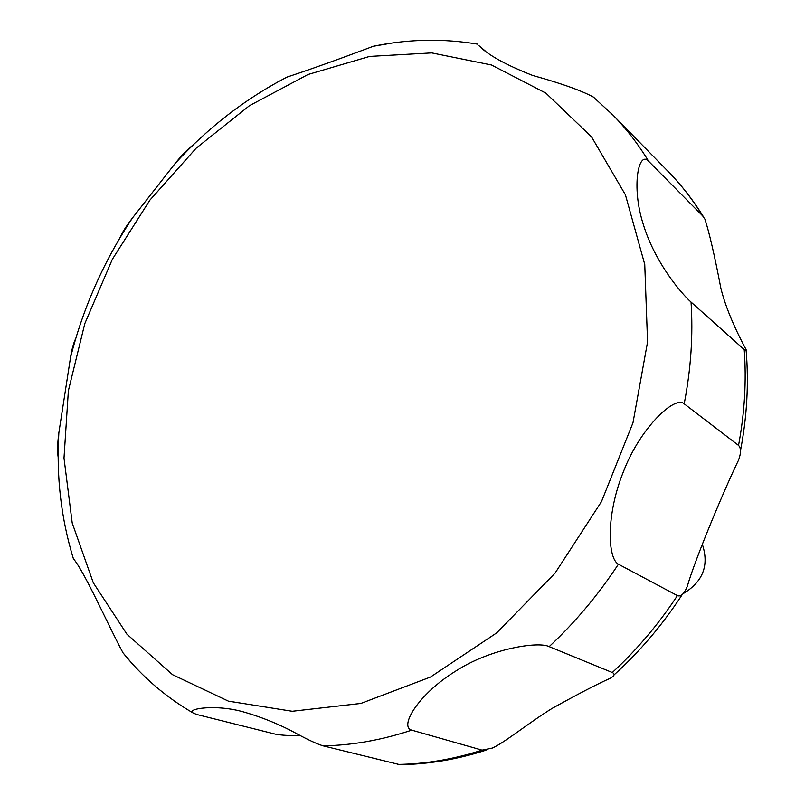 <?xml version="1.0" encoding="UTF-8"?>
<svg xmlns="http://www.w3.org/2000/svg" width="805" height="805" viewBox="0 0 805 805"><rect width="100%" height="100%" fill="white"/><g stroke="black" fill="none" stroke-linecap="round" stroke-linejoin="round"><path stroke-width="1.21" d="M300.587 735.7C289.327 735.75 280.905 735.227 275.29 734.13L196.561 714.438L192.878 712.838C186.267 708.823 216.092 703.842 244.328 712.153C263.416 717.728 281.136 725.053 297.518 734.12C308.687 740.127 317.23 744.041 323.127 745.853L399.974 764.7C428.582 764.257 457.26 759.417 485.999 750.18M392.166 43.017L373.238 46.288C340.042 58.805 311.233 69.099 286.822 77.159L276.004 82.965M193.19 144.93C187.877 148.905 181.9 155.043 175.259 163.335L132.292 218.205C126.154 226.185 121.978 232.846 119.764 238.169M75.71 338.613C73.658 342.588 71.917 348.937 70.488 357.662L58.866 432.778C57.507 442.871 57.286 451.072 58.171 457.391M71.534 552.512L73.366 558.62C85.149 572.919 107.719 624.418 122.964 652.764L130.853 662.102M482.054 750.139L411.758 730.145C398.978 726.855 417.976 694.544 455.137 671.451C490.537 648.246 538.887 641.193 549.171 646.636L612.293 672.517C615.221 673.966 614.557 675.888 610.301 678.263C598.216 683.556 578.896 693.568 552.311 708.289C529.408 722.316 504.252 742.924 492.237 748.097L482.054 750.139C453.436 759.326 425.211 764.086 397.368 764.438M677.418 595.609L618.421 564.204C607.674 558.549 605.702 515.421 623.452 471.619C639.995 428.149 675.033 394.883 684.2 403.828L738.537 445.407C741.133 448.144 741.133 453.074 738.537 460.168C725.949 485.898 695.741 557.07 687.138 586.795C684.039 593.989 680.799 596.938 677.418 595.609C658.54 624.257 636.836 649.887 612.293 672.517M744.212 349.571L691.042 302.076C681.362 293.604 654.827 262.42 643.245 224.253C631.09 186.307 638.637 150.112 648.619 161.262L702.634 215.871L704.918 219.161C709.336 232.726 714.659 255.749 720.867 288.22C727.529 315.741 743.729 345.033 746.064 349.581C746.909 351.413 746.295 351.413 744.212 349.571C746.537 380.805 744.655 412.744 738.537 445.407M594.432 97.948L593.355 97.053C581.482 90.603 561.256 83.398 532.679 75.449C505.852 64.893 487.981 55.002 479.066 45.774L485.556 51.218M683.022 593.728C703.027 581.834 709.426 565.251 702.222 543.989M292.245 711.268L360.892 703.429L430.494 677.045L496.675 632.891L555.017 573.2L601.496 501.596L632.982 422.766L647.562 341.974L644.755 264.443L625.425 194.83L591.544 136.86L545.84 93.108L491.473 64.984L431.691 52.899L369.586 56.42L308.003 74.503L249.47 105.676L196.148 148.19L149.911 200.103L112.338 259.321L84.797 323.64L68.385 390.727L63.998 458.085L72.219 523.029L93.289 582.75L127.009 634.29L172.552 674.691L228.409 701.145L292.245 711.268M323.127 745.853C352.167 745.329 381.711 740.087 411.758 730.145M549.171 646.636C575.193 622.335 598.276 594.865 618.421 564.204M684.2 403.828C690.932 369.062 693.216 335.142 691.042 302.076M648.619 161.262C638.204 144.125 626.33 128.73 612.977 115.095L593.355 97.053M702.634 215.871C692.562 199.469 681.08 184.697 668.21 171.546C681.533 185.18 693.346 200.365 703.661 217.109M477.476 44.114C444.018 38.539 410.5 39.022 376.921 45.553L373.238 46.277M286.822 77.159C245.324 98.824 208.133 127.552 175.259 163.324M132.302 218.205C103.674 261.474 83.066 307.963 70.488 357.662M58.856 432.778C56.219 476.439 61.059 518.39 73.366 558.62M122.964 652.764C142.304 676.884 165.619 696.909 192.878 712.838M612.977 115.095L668.21 171.546M746.185 350.96C748.861 383.633 746.97 416.849 740.499 450.619M682.268 594.513C662.746 624.579 640.005 651.386 614.054 674.912"/></g></svg>
